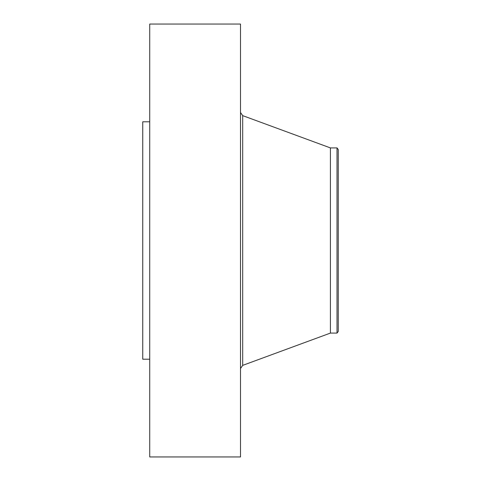 <?xml version="1.0" encoding="UTF-8"?>
<svg xmlns="http://www.w3.org/2000/svg" width="481" height="481" viewBox="0 0 481 481"><rect width="100%" height="100%" fill="white"/><g stroke="black" fill="none" stroke-linecap="round" stroke-linejoin="round"><path stroke-width="0.72" d="M149.729 456.95L149.729 24.05L240.5 24.05L240.5 456.95L149.729 456.95M337.013 333.086L337.013 147.914L338.251 149.531L338.251 331.469L337.013 333.086L330.417 333.086L330.417 147.914L242.695 115.626L240.5 112.482M149.729 359.199L142.749 359.199L142.749 121.801L149.729 121.801M330.417 333.086L242.695 365.374L242.695 115.626M242.695 365.374L240.5 368.518M337.013 147.914L330.417 147.914"/></g></svg>
